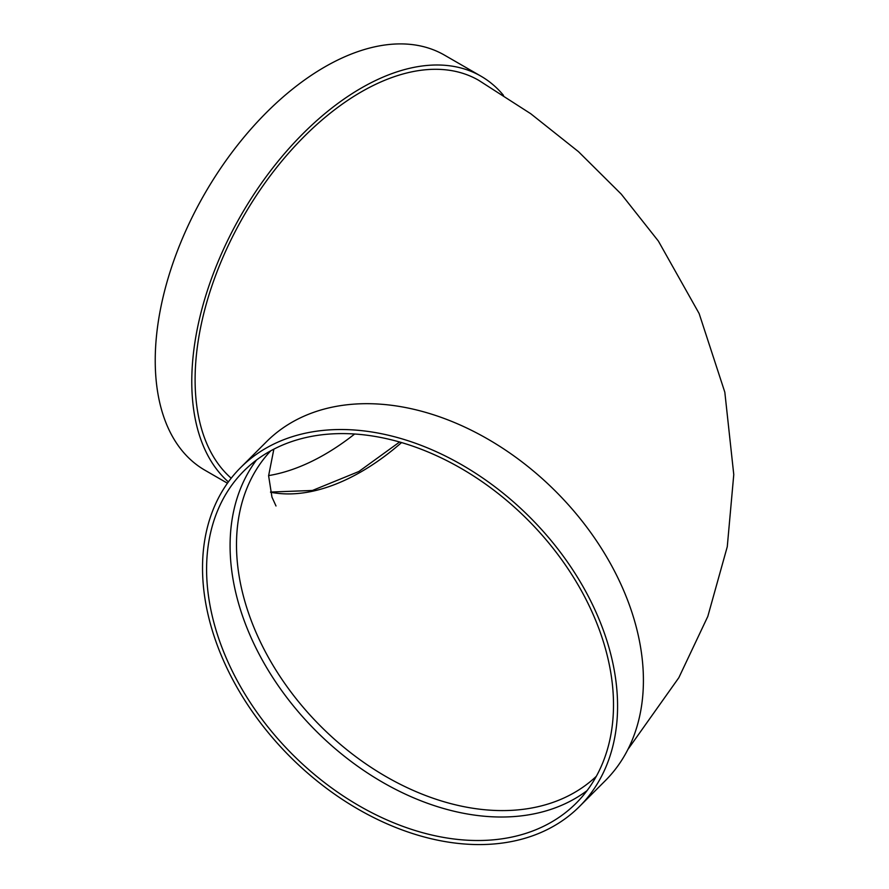 <?xml version="1.0" encoding="UTF-8"?>
<svg xmlns="http://www.w3.org/2000/svg" width="889" height="889" viewBox="0 0 889 889"><rect width="100%" height="100%" fill="white"/><g stroke="black" fill="none" stroke-linecap="round" stroke-linejoin="round"><path stroke-width="1.33" d="M587.084 790.599A234.929 166.121 45 0 1 362.279 769.474A234.929 166.121 45 0 1 230.084 545.735A234.929 166.121 45 0 1 256.51 460.013M240.608 467.603L266.444 441.766A239.63 169.443 45 0 1 555.703 491.395A239.63 169.443 45 0 1 605.331 780.653L579.495 806.49A239.63 169.443 45 0 1 347.188 802.567A239.63 169.443 45 0 1 202.525 567.871A239.63 169.443 45 0 1 240.608 467.603A239.63 169.443 45 0 1 529.866 517.231A239.63 169.443 45 0 1 579.495 806.49M627.901 749.449L678.829 677.707L707.811 616.421L727.269 546.735L733.769 474.593L724.824 392.205L699.132 313.528L658.371 241.075L621.244 194.113L578.472 151.663L530.755 113.736L478.682 80.299A234.929 135.639 120 0 0 297.648 143.24A234.929 135.639 120 0 0 195.102 379.659A234.929 135.639 120 0 0 231.184 478.204M228.384 481.916A239.63 138.351 -60 0 1 248.531 202.703A239.63 138.351 -60 0 1 481.038 76.221A239.63 138.351 -60 0 1 503.496 95.356M227.44 483.216L204.859 470.181A239.63 138.351 -60 0 1 204.859 193.48A239.63 138.351 -60 0 1 444.489 55.129L481.038 76.221M354.655 434.01A234.929 135.639 -60 0 1 324.674 454.479A234.929 135.639 -60 0 1 268.611 475.593M206.592 569.227A234.929 166.121 45 0 1 243.93 470.926A234.929 166.121 45 0 1 527.51 519.587A234.929 166.121 45 0 1 576.172 803.178A234.929 166.121 45 0 1 348.421 799.322A234.929 166.121 45 0 1 206.592 569.227M270.778 450.79A230.229 162.798 -135 0 0 236.496 544.746A230.229 162.798 -135 0 0 435.888 799.189A230.229 162.798 -135 0 0 596.308 776.319M401.572 442.566A230.229 132.928 -60 0 1 361.223 471.737A230.229 132.928 -60 0 1 270.556 492.228M270.512 492.05L312.417 490.472L358.867 471.503L399.617 442M276.001 505.974L271.956 497.107L268.611 475.759L273.856 449.145"/></g></svg>
